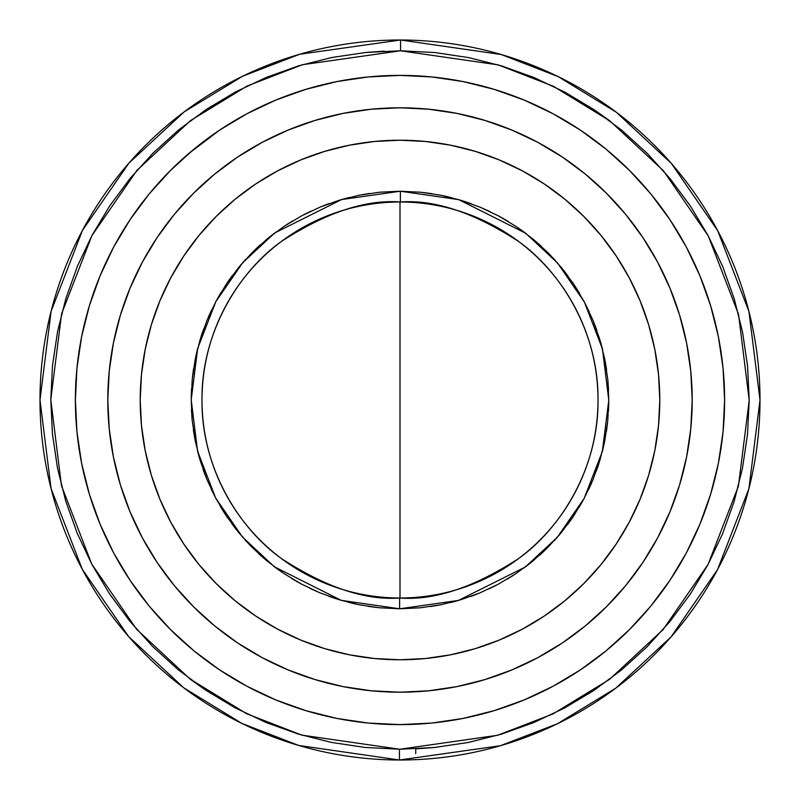 <?xml version="1.0" encoding="UTF-8"?>
<svg xmlns="http://www.w3.org/2000/svg" width="800" height="800" viewBox="0 0 800 800"><rect width="100%" height="100%" fill="white"/><g stroke="black" fill="none" stroke-linecap="round" stroke-linejoin="round"><path stroke-width="1.2" d="M434.23 747.53L400 749.21L497.77 735.24L553 713.91L609.48 679.4L663.04 629.69L708.06 564.46L738.41 486.16L749.21 400.27L738.55 314.37L708.32 236.02L663.4 170.72L609.92 120.93L553.49 86.33L498.29 64.91L400.55 50.79L400.56 40L501.26 54.53L558.12 76.59L616.27 112.2L671.4 163.48L717.73 230.73L748.94 311.46L760 400L748.9 488.69L717.57 569.56L671.07 636.9L615.73 688.2L557.38 723.78L500.34 745.73L399.44 760L399.45 749.21L400 749.21L399.45 749.21L399.44 760A360 360 0 0 1 40 400A360 360 0 0 1 400.56 40A360 360 0 0 1 760 400A360 360 0 0 1 399.44 760L298.74 745.47L241.88 723.41L183.73 687.8L128.6 636.52L82.27 569.27L51.06 488.54L40 400L51.1 311.31L82.43 230.44L128.93 163.1L184.27 111.8L242.62 76.22L299.66 54.27L400.56 40L400.55 50.79L302.23 64.76L247 86.09L190.52 120.6L136.96 170.31L91.94 235.54L61.59 313.84L50.79 399.73L61.45 485.63L91.68 563.98L136.6 629.28L190.08 679.07L246.51 713.67L301.71 735.09L399.45 749.21L365.24 747.48L331.37 742.4L298.15 734.03L265.92 722.44L234.98 707.76L205.62 690.11L178.13 669.67L152.78 646.64L129.81 621.23L109.43 593.7L91.85 564.3L77.24 533.32L65.73 501.06L57.44 467.83L52.44 433.94L50.79 399.73L52.5 365.52L57.55 331.64L65.89 298.42L77.45 266.17L92.11 235.22L109.74 205.85L130.15 178.34L153.17 152.97L178.56 129.98L206.07 109.59L235.46 91.98L266.43 77.35L298.68 65.81L331.91 57.49L365.79 52.47L384.28 51.14M399.62 598L399.6 608.79L341.16 600.33L274.43 566.82L242.47 537.04L215.63 497.99L197.57 451.15L191.21 399.8L197.67 348.46L215.82 301.65L242.73 262.66L274.76 232.94L341.55 199.56L400.4 191.21L400.38 202C365.93 199.28 326.27 212.43 281.38 241.46C238.76 271.83 201.2 332.72 202 400C201.22 467.15 238.59 527.87 281.01 558.27C325.7 587.33 365.23 600.57 399.62 598A198 198 0 0 1 202 400A198 198 0 0 1 400.38 202A198 198 0 0 1 598 400C598.78 332.85 561.41 272.13 518.99 241.73C474.3 212.67 434.77 199.43 400.38 202L400.4 191.21L458.84 199.67L525.57 233.18L557.53 262.96L584.37 302.01L602.43 348.85L608.79 400.2L602.33 451.54L584.18 498.35L557.27 537.34L525.24 567.06L458.45 600.44L399.6 608.79L399.62 598C434.07 600.72 473.73 587.57 518.62 558.54C561.24 528.17 598.8 467.28 598 400A198 198 0 0 1 399.62 598L399.44 598M194.07 149.07L170.46 170.46L149.07 194.07L130.09 219.65L113.72 246.98L100.1 275.78L89.37 305.77L81.62 336.67L76.95 368.18L75.39 400L76.95 431.82L81.62 463.33L89.37 494.23L100.1 524.22L113.72 553.02L130.09 580.35L149.07 605.93L170.46 629.54L194.07 650.93L219.65 669.91L246.98 686.28L275.78 699.9L305.77 710.63L336.67 718.38L368.18 723.05L400 724.61L431.82 723.05L463.33 718.38L494.23 710.63L524.22 699.9L553.02 686.28L580.35 669.91L605.93 650.93L629.54 629.54L650.93 605.93L669.91 580.35L686.28 553.02L699.9 524.22L710.63 494.23L718.38 463.33L723.05 431.82L724.61 400A324.61 324.61 0 0 1 400 724.61A324.61 324.61 0 0 1 75.39 400A324.61 324.61 0 0 1 400 75.39A324.61 324.61 0 0 1 724.61 400L723.05 368.18L718.38 336.67L710.63 305.77L699.9 275.78L686.28 246.98L669.91 219.65L650.93 194.07L629.54 170.46L605.93 149.07L580.35 130.09L553.02 113.72L524.22 100.1L494.23 89.37L463.33 81.62L431.82 76.95L400 75.39L368.18 76.95L336.67 81.62L305.77 89.37L275.78 100.1L246.98 113.72L219.65 130.09L188.51 153.73M402.86 759.99L397.14 759.99M397.14 40.01L398.56 40L397.14 40.01M400 40L402.86 40.01L400 40M107.8 400.26A292.2 292.2 0 0 0 109.21 428.61M288.29 670A292.2 292.2 0 0 0 371.33 690.79L343 686.58L315.18 679.62L288.18 669.95L262.26 657.69L237.66 642.95L214.63 625.87L193.39 606.61L174.13 585.37L157.05 562.34L142.31 537.74L130.05 511.82L120.38 484.82L113.42 457L109.21 428.64A292.2 292.2 0 0 0 130 511.71M130.09 511.93A292.2 292.2 0 0 0 174.05 585.27M174.21 585.47A292.2 292.2 0 0 0 193.27 606.5M193.5 606.73A292.2 292.2 0 0 0 214.53 625.79M214.73 625.95A292.2 292.2 0 0 0 288.07 669.91M371.39 690.79A292.2 292.2 0 0 0 399.74 692.2M400.26 692.2A292.2 292.2 0 0 0 428.61 690.79M670 511.71A292.2 292.2 0 0 0 690.79 428.67L686.58 457L679.62 484.82L669.95 511.82L657.69 537.74L642.95 562.34L625.87 585.37L606.61 606.61L585.37 625.87L562.34 642.95L537.74 657.69L511.82 669.95L484.82 679.62L457 686.58L428.64 690.79A292.2 292.2 0 0 0 511.71 670M511.93 669.91A292.2 292.2 0 0 0 585.27 625.95M585.47 625.79A292.2 292.2 0 0 0 606.5 606.73M606.73 606.5A292.2 292.2 0 0 0 625.79 585.47M625.95 585.27A292.2 292.2 0 0 0 669.91 511.93M690.79 428.61A292.2 292.2 0 0 0 692.2 400.26M511.71 130A292.2 292.2 0 0 0 428.67 109.21L457 113.42L484.82 120.38L511.82 130.05L537.74 142.31L562.34 157.05L585.37 174.13L606.61 193.39L625.87 214.63L642.95 237.66L657.69 262.26L669.95 288.18L679.62 315.18L686.58 343L690.79 371.36L692.2 400A292.2 292.2 0 0 1 400 692.2A292.2 292.2 0 0 1 107.8 400A292.2 292.2 0 0 1 400 107.8A292.2 292.2 0 0 1 692.2 400L690.79 428.64M140.22 400A259.78 259.78 0 0 1 400 140.22A259.78 259.78 0 0 1 659.78 400L658.53 425.46L654.79 450.68L648.6 475.41L640.01 499.41L629.11 522.46L616 544.33L600.81 564.8L583.69 583.69L564.8 600.81L544.33 616L522.46 629.11L499.41 640.01L475.41 648.6L450.68 654.79L425.46 658.53L400 659.78L374.54 658.53L349.32 654.79L324.59 648.6L300.59 640.01L277.54 629.11L255.67 616L235.2 600.81L216.31 583.69L199.19 564.8L184 544.33L170.89 522.46L159.99 499.41L151.4 475.41L145.21 450.68L141.47 425.46L140.22 400L141.47 374.54L145.21 349.32L151.4 324.59L159.99 300.59L170.89 277.54L184 255.67L199.19 235.2L216.31 216.31L235.2 199.19L255.67 184L277.54 170.89L300.59 159.99L324.59 151.4L349.32 145.21L374.54 141.47L400 140.22L425.46 141.47L450.68 145.21L475.41 151.4L499.41 159.99L522.46 170.89L544.33 184L564.8 199.19L583.69 216.31L600.81 235.2L616 255.67L629.11 277.54L640.01 300.59L648.6 324.59L654.79 349.32L658.53 374.54L659.78 400A259.78 259.78 0 0 1 400 659.78A259.78 259.78 0 0 1 140.22 400M339.47 200.17L320.14 207.08L301.63 215.83L284.06 226.35L267.61 238.54L252.43 252.29L238.67 267.45L226.46 283.9L215.93 301.45L207.16 319.96L200.24 339.23L195.25 359.09L192.23 379.35L191.21 399.8L192.19 420.25L195.17 440.51L200.13 460.38L207 479.67L215.74 498.19L226.24 515.77L238.42 532.23L252.15 547.43L267.3 561.2L283.73 573.42L301.28 583.98L319.77 592.77L339.04 599.7L358.9 604.71L379.15 607.75L399.6 608.79L420.45 607.79L440.71 604.79L460.61 599.8M430.62 606.54L440.7 604.79M450.65 602.56L457.83 600.63M470.46 596.55L477.28 593.97M489.1 588.83L495.89 585.47M507.15 579.2L513.6 575.18M524.03 567.97L532.47 561.39M539.97 554.93L545.57 549.68M554.45 540.5L561.29 532.59M567.46 524.72L572.02 518.34M578.89 507.67L582.78 500.93M588.54 489.7L591.79 482.54M596.49 470.62L598.96 463.34M602.41 451.24L604.19 443.6M606.42 431.43L607.49 423.31M608.51 410.84L608.77 402.93M608.58 390.46L607.82 379.85M606.61 369.89L605.27 361.79M602.78 350.23L600.63 342.18M596.77 330.17L593.89 322.53M589.21 311.72L584.32 301.92M579.56 293.45L575.17 286.37M568.11 276.17L563.05 269.57M555.52 260.69L547.96 252.68M540.96 245.97L534.64 240.42M525.22 232.92L518.4 228.02M508.28 221.48L500.95 217.23M498.87 216.1L498.37 215.83M490.32 211.75L479.84 207.07M471.48 203.82L463.4 201.07M451.94 197.77L443.56 195.8M441.28 195.33L440.66 195.2M431.91 193.66L423.31 192.51M421.04 192.27L420.4 192.2M460.57 599.81L479.86 592.92L498.37 584.17L515.94 573.65L532.39 561.46L547.57 547.71L561.33 532.55L573.54 516.1L584.08 498.55L592.84 480.04L599.76 460.77L604.75 440.91L607.77 420.65L608.79 400.2L607.81 379.75L604.83 359.49L599.87 339.62L593 320.33L584.26 301.81L573.76 284.23L561.58 267.77L547.85 252.57L532.7 238.8L516.27 226.58L498.72 216.02L480.23 207.23L460.96 200.3L441.1 195.29L420.85 192.25L400 191.21L379.55 192.21L359.27 195.22M369.38 193.46L359.3 195.21L339.4 200.19M349.35 197.44L342.15 199.38M329.54 203.45L322.78 206.01M311.04 211.1L304.11 214.53M292.86 220.79L286.37 224.83M275.84 232.13L267.54 238.6M260.03 245.07L254.43 250.32M245.54 259.51L238.71 267.41M232.38 275.5L227.99 281.64M221.11 292.33L217.21 299.09M211.58 310.04L208.24 317.4M203.57 329.2L201.04 336.66M197.59 348.76L195.81 356.39M193.55 368.79L192.52 376.62M191.49 389.07L191.23 397.07M191.42 409.53L192.18 420.15M193.36 429.9L194.67 437.88M197.34 450.24L199.44 458.05M203.06 469.36L206 477.19M211.01 488.75L215.68 498.08M220.33 506.37L224.81 513.6M231.75 523.64L236.75 530.17M244.81 539.69L252.04 547.32M258.85 553.85L265.33 559.56M274.78 567.08L281.59 571.97M291.71 578.52L299.05 582.77M301.13 583.9L301.63 584.17M309.68 588.25L320.16 592.93M328.52 596.18L336.59 598.93M348.05 602.23L356.44 604.2M358.72 604.67L359.33 604.8M368.09 606.34L376.69 607.49M378.96 607.73L379.6 607.8M400 608.79L420.45 607.79M400 191.21L379.55 192.21M151.4 324.59L159.99 300.59M255.67 184L277.54 170.89M475.41 151.4L499.41 159.99M616 255.67L629.11 277.54M648.6 475.41L640.01 499.41M544.33 616L522.46 629.11M324.59 648.6L300.59 640.01M184 544.33L170.89 522.46M594.26 109.81L608.85 120.13M365.77 52.47L400.55 50.79L434.76 52.52L468.63 57.6L501.85 65.97L534.08 77.56L565.02 92.24L594.38 109.89L621.87 130.33L647.22 153.36L670.19 178.77L690.57 206.3L708.15 235.7L722.76 266.68L734.27 298.94L742.56 332.17L747.56 366.06L749.21 400.27L747.5 434.48L742.45 468.36L734.11 501.58L722.55 533.83L707.89 564.78L690.26 594.15L669.85 621.66L646.83 647.03L621.44 670.02L593.93 690.41L564.54 708.02L533.57 722.65L501.32 734.19L468.09 742.51L434.21 747.53L415.72 748.86L415.72 753.62M205.74 690.19L191.15 679.87M692.2 399.74A292.2 292.2 0 0 0 690.79 371.39M690.79 371.33A292.2 292.2 0 0 0 670 288.29M669.91 288.07A292.2 292.2 0 0 0 625.95 214.73M625.79 214.53A292.2 292.2 0 0 0 606.73 193.5M606.5 193.27A292.2 292.2 0 0 0 585.47 174.21M585.27 174.05A292.2 292.2 0 0 0 511.93 130.09M428.61 109.21A292.2 292.2 0 0 0 400.26 107.8M399.74 107.8A292.2 292.2 0 0 0 371.39 109.21M130 288.29A292.2 292.2 0 0 0 109.21 371.33L113.42 343L120.38 315.18L130.05 288.18L142.31 262.26L157.05 237.66L174.13 214.63L193.39 193.39L214.63 174.13L237.66 157.05L262.26 142.31L288.18 130.05L315.18 120.38L343 113.42L371.36 109.21A292.2 292.2 0 0 0 288.29 130M288.07 130.09A292.2 292.2 0 0 0 214.73 174.05M214.53 174.21A292.2 292.2 0 0 0 193.5 193.27M193.27 193.5A292.2 292.2 0 0 0 174.21 214.53M174.05 214.73A292.2 292.2 0 0 0 130.09 288.07M109.21 371.39A292.2 292.2 0 0 0 107.8 399.74M428.64 690.79L400 692.2L371.36 690.79M109.21 428.64L107.8 400L109.21 371.36M371.36 109.21L400 107.8L428.64 109.21M605.93 650.93L611.49 646.27M400 598L400 202"/></g></svg>
